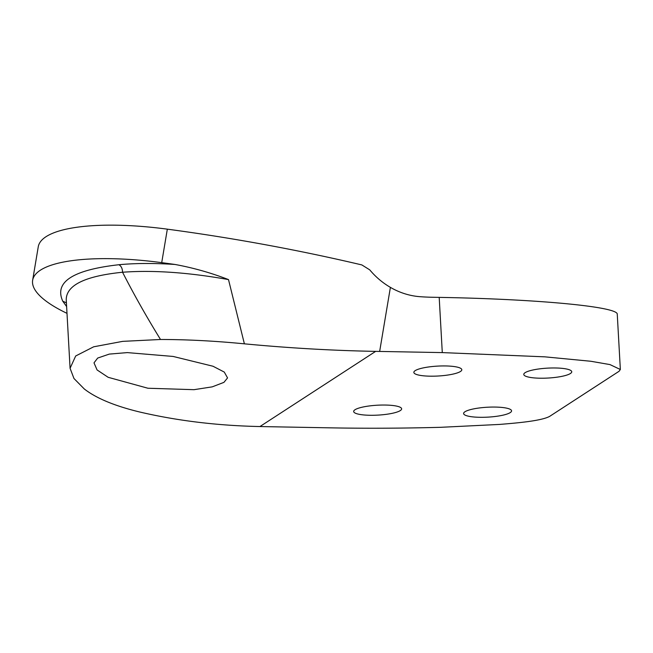 <?xml version="1.0" encoding="UTF-8"?>
<svg xmlns="http://www.w3.org/2000/svg" width="653" height="653" viewBox="0 0 653 653"><rect width="100%" height="100%" fill="white"/><g stroke="black" fill="none" stroke-linecap="round" stroke-linejoin="round"><path stroke-width="0.98" d="M66.622 306.551L62.77 301.204C54.052 282.072 72.769 269.918 118.911 264.726C135.391 263.175 154.084 263.086 175.012 264.465C193.28 267.82 211.107 272.864 228.501 279.598L244.385 343.829C214.69 340.939 186.734 339.495 160.516 339.487C146.664 317.048 134.004 294.634 122.552 272.244C85.2 276.015 66.426 285.132 66.231 299.588L70.075 368.292L75.691 355.975L93.673 346.8L122.666 341.364L160.516 339.487M228.501 279.598C188.407 272.423 153.088 269.975 122.552 272.244C122.478 268.603 121.262 266.098 118.911 264.726M70.075 368.292L73.969 378.503L84.31 388.992C96.277 398.281 114.683 405.937 139.522 411.961C177.298 420.793 217.441 425.658 259.943 426.548A593.479 122.544 176.8 0 0 263.926 426.621L326.557 427.772C363.697 428.507 401.766 428.352 440.767 427.307L499.439 424.434C517.984 422.94 541.215 420.891 549.581 416.418L619.02 371.312L620.35 369.492L617.265 314.289C618.522 306.755 537.59 299.074 439.2 297.384L432.449 297.262A247.226 227.579 -123 0 1 420.042 296.691A70.638 65.022 -123 0 1 390.396 287.369C382.544 282.79 375.655 276.945 369.729 269.844L361.86 264.93A563.449 155.406 9.5 0 0 167.331 229.162A141.277 38.968 9.5 0 0 38.266 246.744L32.65 280.227A141.277 38.968 -170.5 0 0 66.998 313.342M175.012 264.465A563.449 155.406 -170.5 0 0 161.715 262.645A141.277 38.968 -170.5 0 0 32.65 280.227M244.385 343.829C289.214 348.082 332.973 350.596 375.655 351.371A593.479 122.544 -3.2 0 1 379.654 351.436L442.285 352.596L439.2 297.384M223.93 382.364L212.233 386.854L194.023 389.678L147.929 388.241L108.153 377.303L97.085 369.949L93.999 362.864L97.681 358.064L109.296 354.097L127.311 352.604L173.135 356.448L213.009 366.243L224.273 372.071L227.554 377.916L223.93 382.364M620.35 369.492L609.984 364.594L590.834 361.264L544.847 356.84L442.285 352.596M495.456 407.072A24.014 4.963 176.8 0 0 463.606 413.529A24.014 4.963 176.8 0 0 487.864 417.136A24.014 4.963 176.8 0 0 511.568 410.843A24.014 4.963 176.8 0 0 495.456 407.072M385.523 405.048A24.014 4.963 176.8 0 0 353.673 411.504A24.014 4.963 176.8 0 0 377.932 415.112A24.014 4.963 176.8 0 0 401.636 408.819A24.014 4.963 176.8 0 0 385.523 405.048M445.697 365.949A24.014 4.963 176.8 0 0 413.847 372.406A24.014 4.963 176.8 0 0 438.106 376.014A24.014 4.963 176.8 0 0 461.81 369.729A24.014 4.963 176.8 0 0 445.697 365.949M555.63 367.982A24.014 4.963 176.8 0 0 523.779 374.43A24.014 4.963 176.8 0 0 548.038 378.046A24.014 4.963 176.8 0 0 571.742 371.753A24.014 4.963 176.8 0 0 555.63 367.982M62.77 301.204L66.41 302.837M161.715 262.645L167.331 229.162M379.654 351.436L390.396 287.369M375.655 351.371L259.943 426.548"/></g></svg>
